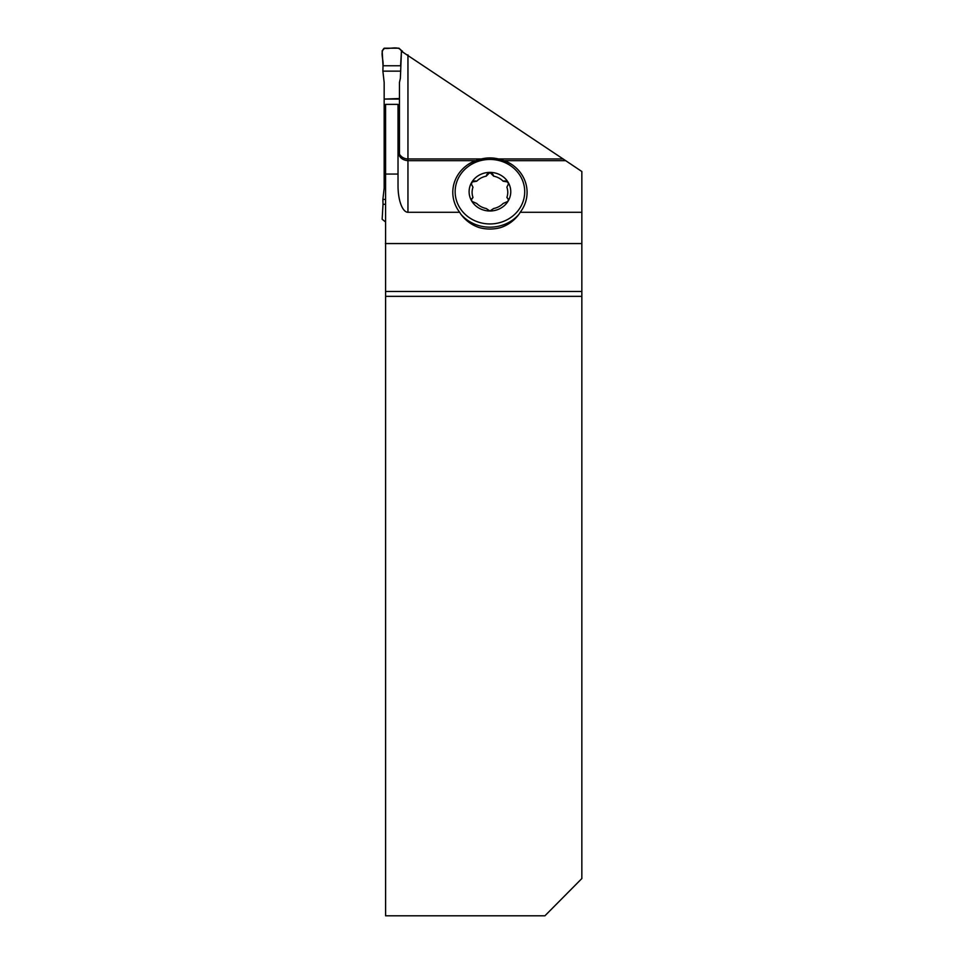 <?xml version="1.0" encoding="UTF-8"?>
<svg xmlns="http://www.w3.org/2000/svg" width="964" height="964" viewBox="0 0 964 964"><rect width="100%" height="100%" fill="white"/><g stroke="black" fill="none" stroke-linecap="round" stroke-linejoin="round"><path stroke-width="1.45" d="M398.024 151.336L398.024 104.365L385.576 104.365L385.588 291.465L581.846 291.465L581.846 212.285L520.211 212.285A37.138 34.439 180 0 0 527.079 192.342A37.138 34.439 180 0 0 512.342 164.868C497.4 155.614 482.47 155.614 467.528 164.868A37.138 34.439 180 0 1 475.324 160.675L407.953 160.675C402.048 160.132 398.747 157.024 398.024 151.336L398.024 174.05L385.383 174.05M385.6 296.346L385.6 915.8L544.913 915.8L581.846 878.541L581.846 296.346L385.6 296.346L385.588 291.465M385.383 199.44L382.877 199.44L384.166 188.209L384.166 99.075L399.445 99.075L399.445 154.541A9.941 9.917 -0 0 1 398.024 149.408M401.446 51.225L565.687 160.675L504.546 160.675A37.138 34.439 180 0 1 512.342 164.868M565.687 160.675L581.846 171.52L581.846 212.285M399.445 154.144A9.941 9.917 180 0 0 407.953 158.94L407.953 212.285L459.659 212.285A37.138 34.439 180 0 1 467.528 164.868M385.383 243.555L581.846 243.555M581.846 291.465L581.846 296.346M401.458 50.514L402.47 51.188M459.659 212.285L460.937 214.321A40.187 37.259 90 0 0 479.265 227.588A37.259 34.547 180 0 0 500.605 227.588A40.187 37.259 90 0 0 518.933 214.321L520.211 212.285M407.953 212.285A26.522 9.941 -90 0 1 398.024 185.763L398.024 174.05M471.926 201.392A20.822 19.304 180 0 1 471.926 181.991A20.822 19.304 180 0 1 489.929 172.387A20.822 19.304 180 0 1 507.944 181.991A20.822 19.304 180 0 1 507.944 201.392A20.822 19.304 180 0 1 489.929 210.995L493.652 208.513A17.846 16.545 0 0 0 503.148 203.452L507.944 201.392L508.377 199.307L506.883 197.5A17.846 16.545 0 0 0 506.883 187.185L508.426 184.016L507.944 181.991L503.148 181.22A17.846 16.545 0 0 0 493.652 176.159L489.929 172.387L486.205 176.159A17.846 16.545 0 0 0 476.722 181.22L471.926 181.991L471.48 184.377L472.987 187.185A17.846 16.545 0 0 0 472.987 197.5L471.444 199.596L471.926 201.392A20.822 19.304 0 0 0 489.929 210.995L486.205 208.513A17.846 16.545 0 0 1 476.722 203.452L471.926 201.392M508.414 200.054A3.627 3.362 0 0 0 507.353 197.957M472.987 197.5A8.519 7.905 0 0 1 472.517 197.957A3.627 3.362 0 0 0 471.456 200.054M486.205 176.159A8.519 7.905 0 0 0 486.434 175.508A3.627 3.362 0 0 1 493.435 175.508A8.519 7.905 0 0 0 493.652 176.159M503.148 181.22A8.519 7.905 0 0 0 503.859 181.075L503.859 180.943M471.444 184.064A3.627 3.362 0 0 1 475.999 181.075A8.519 7.905 0 0 0 476.722 181.22M508.414 184.064A3.627 3.362 0 0 0 503.859 181.075M400.59 65.757L383.021 65.757L382.154 50.827L384.636 48.2L398.988 48.2L401.458 50.827L400.373 78.337L399.445 82.482L399.445 99.075M384.166 99.075L399.445 98.533M400.747 71.143L382.877 71.143L384.166 82.482L384.166 98.533M383.021 65.757L382.877 71.143M385.383 204.296L383.021 204.296L382.877 199.44M385.383 221.853L382.154 219.226L383.021 204.296M401.458 50.827L400.59 65.757L383.021 65.757C383.793 60.154 379.864 52.285 384.13 48.248C389.552 49.381 398.566 45.453 401.458 50.827M407.953 54.864L407.953 158.94L480.843 158.94M499.027 158.94L563.109 158.94M524.717 191.691A34.776 32.246 180 0 1 472.541 219.623A34.776 32.246 180 0 1 472.541 163.772A34.776 32.246 180 0 1 524.717 191.691M518.933 214.321A37.259 34.547 180 0 1 460.937 214.321M384.166 171.773L385.383 171.773M384.166 172.303L385.383 172.303"/></g></svg>
